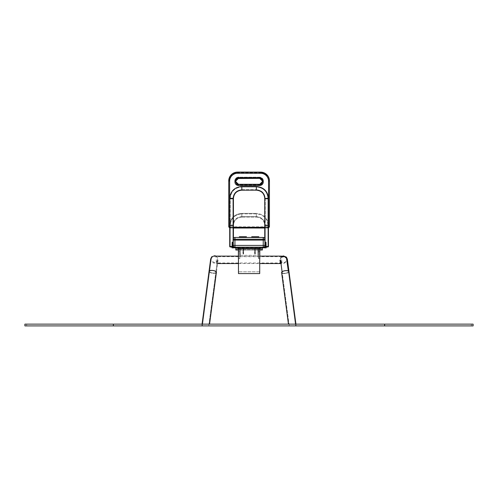 <?xml version="1.0" encoding="UTF-8"?>
<svg xmlns="http://www.w3.org/2000/svg" width="498" height="498" viewBox="0 0 498 498"><rect width="100%" height="100%" fill="white"/><g stroke="black" fill="none" stroke-linecap="round" stroke-linejoin="round"><path stroke-width="0.37" stroke-dasharray="2.49 1.87" d="M233.164 245.414L233.164 239.221A1.768 1.768 0 0 1 233.431 238.287L233.431 246.342A1.768 1.768 0 0 1 233.164 245.414L234.938 245.414L234.938 240.104L233.164 240.104L234.938 240.104L234.938 239.221L233.164 239.221M265.011 245.414L263.243 245.414L263.243 247.182A1.768 1.768 0 0 0 265.011 245.414L265.011 240.104L234.938 240.104L263.243 240.104L263.243 239.221L234.938 239.221L234.938 237.453L263.243 237.453A1.768 1.768 0 0 1 265.011 239.221L263.243 239.221L263.243 237.453M263.243 247.182L234.938 247.182L234.938 245.414L263.243 245.414L263.243 240.104L265.011 240.104L265.011 239.221M238.474 273.576L238.474 247.182L238.474 248.95L259.707 248.95L259.707 271.808L259.707 247.182L259.707 271.808L259.707 247.182L259.707 248.95L238.474 248.95L238.474 271.808L238.474 248.95L259.707 248.95L238.474 248.95L238.474 247.182L259.707 247.182L238.474 247.182L259.707 247.182L238.474 247.182L238.474 248.95L259.707 248.95L238.474 248.95L238.474 271.808L238.474 248.95L259.707 248.95L238.474 248.95L238.474 247.182L259.707 247.182L238.474 247.182L238.474 248.328L238.474 247.182L259.707 247.182L259.707 273.576M238.474 247.182L259.707 247.182M251.745 237.453L256.165 237.453L251.745 237.453L251.745 236.743L258.817 236.743L258.817 237.453L256.165 237.453L258.817 237.453M239.357 237.453L243.783 237.453L239.357 237.453L239.357 236.743L246.435 236.743L246.435 237.453L243.783 237.453L246.435 237.453M281.737 259.744L281.737 263.554L281.737 259.744M216.275 259.744L216.275 263.554L216.275 259.744M281.737 259.757L281.737 262.988L281.737 259.757M216.275 259.757L216.275 262.988L216.275 259.757M259.707 251.602L258.555 251.602L258.555 248.241L258.555 258.611L258.555 251.602L259.614 251.602L259.794 258.611L259.794 248.421M258.555 258.611L259.614 258.611L258.555 258.611M258.555 248.241L259.707 248.334L258.375 248.421L258.375 258.611L258.555 248.241M259.794 258.611L259.794 251.602M259.794 248.95L259.794 250.015M239.625 251.602L239.799 258.611L239.625 248.241L239.799 258.611L239.799 251.602L238.561 251.602L238.561 258.611L239.625 258.611L238.386 258.611L238.561 248.241L239.799 248.421L238.561 248.241L238.561 251.602L239.625 251.602M238.386 258.611L238.386 248.421M238.386 248.95L238.386 250.015M205.568 325.91L201.821 325.91L205.568 325.91M292.432 325.91L296.179 325.91L292.432 325.91M257.933 254.852L257.933 248.241L257.933 254.852M240.241 254.852L240.241 248.241L240.241 254.852M243.429 254.086L243.603 248.421L243.603 253.924L243.603 248.421L243.603 253.924L243.603 248.421L243.074 248.241L243.429 248.241L243.074 248.241L243.429 248.241L243.603 253.924L243.074 254.098L243.074 248.241L242.893 253.924L243.074 248.241L243.074 254.098L243.429 254.086M255.107 254.086L255.281 248.421L255.281 253.924L255.281 248.421L255.281 253.924L255.281 248.421L254.752 248.241L255.107 248.241L254.752 248.241L255.107 248.241L255.281 253.924L254.752 254.098L254.752 248.241L254.571 253.924L254.752 248.241L254.752 254.098L255.107 254.086M243.429 248.241L243.074 248.241M255.107 248.241L254.752 248.241M242.009 248.241L240.241 248.241L240.241 247.182L242.009 247.182L240.241 247.182L240.241 248.241L242.009 248.241L242.009 247.182L257.933 247.182L242.009 247.182L242.009 248.241L256.165 248.241L256.165 247.182L256.165 248.241L257.933 248.241L257.933 247.182L257.933 248.241L242.009 248.241M232.018 247.014A1.855 0.324 0 0 0 232.809 246.94A0.529 0.529 0 0 1 232.722 246.653L232.722 242.756A0.529 0.529 0 0 0 232.193 242.227L232.018 247.886L237.677 247.711A0.529 0.529 0 0 0 237.148 247.182L233.257 247.182A0.529 0.529 0 0 1 232.722 246.653L232.722 242.756A0.529 0.529 0 0 0 232.193 242.227L232.018 247.886L237.677 247.711A0.529 0.529 0 0 0 237.148 247.182L233.257 247.182L237.148 247.182A0.529 0.529 0 0 1 237.677 247.711L266.162 247.886L265.982 242.227A0.529 0.529 0 0 0 265.453 242.756L265.453 246.653A0.529 0.529 0 0 1 265.366 246.94A1.855 0.324 180 0 0 266.162 247.014M261.033 247.182A0.529 0.529 0 0 0 260.498 247.711A0.529 0.529 0 0 1 261.033 247.182L264.924 247.182L261.033 247.182A0.529 0.529 0 0 0 260.498 247.711L266.162 247.886L265.982 242.227A0.529 0.529 0 0 0 265.453 242.756L265.453 246.653A0.529 0.529 0 0 1 264.924 247.182A0.529 0.529 0 0 0 265.453 246.653L265.453 242.756A0.529 0.529 0 0 1 265.982 242.227L266.162 247.886L232.018 247.886L232.193 242.227A0.529 0.529 0 0 1 232.722 242.756L232.722 246.653A0.529 0.529 0 0 0 233.257 247.182M233.431 198.434L233.431 246.697A1.855 0.324 180 0 0 231.576 246.379A1.855 0.324 180 0 0 229.715 246.697A1.855 0.324 180 0 0 231.576 247.02A1.855 0.324 180 0 0 233.431 246.697A1.855 0.324 0 0 0 231.576 246.379A1.855 0.324 0 0 0 229.715 246.697L229.715 198.434A1.855 0.324 180 0 0 231.576 198.758A1.855 0.324 180 0 0 233.431 198.434A1.855 0.324 180 0 0 231.576 198.117A1.855 0.324 180 0 0 229.715 198.434A1.855 0.324 0 0 1 231.576 198.117A1.855 0.324 0 0 1 233.431 198.434C233.923 193.436 236.724 190.684 241.835 190.186L241.835 186.476C234.477 187.18 230.437 191.164 229.715 198.434M232.933 246.697L232.933 198.434L232.933 246.697L230.213 246.697L232.933 246.697M264.749 246.342L264.749 238.287M264.749 246.597A1.855 0.324 -0 0 1 266.604 246.273A1.855 0.324 -0 0 1 268.459 246.597A1.855 0.324 -0 0 1 266.604 246.921A1.855 0.324 -0 0 1 264.749 246.597A1.855 0.324 180 0 1 266.604 246.273A1.855 0.324 180 0 1 268.459 246.597A1.855 0.324 180 0 1 266.604 246.921A1.855 0.324 180 0 1 264.749 246.597L264.749 198.434A1.855 0.324 -0 0 1 266.604 198.117A1.855 0.324 -0 0 1 268.459 198.434A1.855 0.324 -0 0 1 266.604 198.758A1.855 0.324 -0 0 1 264.749 198.434A1.855 0.324 180 0 1 266.604 198.117A1.855 0.324 180 0 1 268.459 198.434C267.737 191.164 263.697 187.18 256.346 186.476L256.346 190.186L256.346 186.476L241.835 186.476M264.749 246.697A1.855 0.324 -0 0 1 266.604 246.379A1.855 0.324 -0 0 1 268.459 246.697A1.855 0.324 -0 0 1 266.604 247.02A1.855 0.324 -0 0 1 264.749 246.697A1.855 0.324 180 0 1 266.604 246.379A1.855 0.324 180 0 1 268.459 246.697L268.459 198.434M265.241 198.434L265.241 246.697L267.968 246.697L265.241 246.697L265.241 198.434L267.968 198.434L265.241 198.434C264.718 193.131 261.755 190.217 256.346 189.694L256.346 186.968L256.346 189.694C261.755 190.217 264.718 193.131 265.241 198.434M233.431 246.597L233.431 225.345L233.431 246.597A1.855 0.324 0 0 0 231.576 246.273A1.855 0.324 0 0 0 229.715 246.597A1.855 0.324 0 0 0 231.576 246.921A1.855 0.324 0 0 0 233.431 246.597A1.855 0.324 180 0 0 231.576 246.273A1.855 0.324 180 0 0 229.715 246.597A1.855 0.324 180 0 0 231.576 246.921A1.855 0.324 180 0 0 233.431 246.597M232.933 225.345L232.933 246.597L230.213 246.597L232.933 246.597L232.933 225.345L230.213 225.345L232.933 225.345C233.456 220.035 236.426 217.122 241.835 216.599L241.835 213.872L241.835 216.599L241.835 213.872L241.835 216.599L256.346 216.599L256.346 213.872L256.346 216.599L256.346 213.872L256.346 216.599L241.835 216.599C236.426 217.122 233.456 220.035 232.933 225.345M265.241 246.597L265.241 225.345L265.241 246.597L267.968 246.597L265.241 246.597M262.359 247.886L262.359 248.95L235.822 248.95L235.822 247.886L238.119 247.886L238.119 248.95L238.119 247.886L238.119 248.95L235.822 248.95L235.822 250.015L235.822 248.95L262.359 248.95L262.359 250.015L235.822 250.015L235.822 248.95L262.359 248.95L262.359 250.015L235.822 250.015L262.359 250.015L262.359 248.95L260.056 248.95L260.056 247.886L262.359 247.886L260.056 247.886L260.056 248.95L262.359 248.95L262.359 247.886L260.056 247.886L260.056 248.95L262.359 248.95L262.359 247.886L260.056 247.886M235.822 247.886L235.822 248.95L235.822 247.886L260.498 247.886L260.498 247.182L237.677 247.182L237.677 247.886L237.677 247.182L260.498 247.182L260.498 247.886L260.498 247.182L237.677 247.182L260.498 247.182M233.431 228.028L230.518 228.028A1.768 1.743 -0 0 1 229.715 227.823L233.431 228.022L230.518 228.028A1.768 1.743 0 0 1 228.744 226.273L228.744 226.123A1.768 1.743 0 0 0 230.518 227.86L267.669 227.854A1.768 1.743 0 0 0 269.43 226.254M268.553 226.422L268.546 181.116A7.962 7.844 0 0 0 260.579 173.279L237.59 173.285A7.962 7.844 0 0 0 229.628 181.123L229.628 226.428A0.884 0.872 0 0 0 230.512 227.3L267.669 227.293A0.884 0.872 0 0 0 268.553 226.422L269.437 226.266L269.43 180.967A8.846 8.709 0 0 0 260.579 172.258L237.59 172.258A8.846 8.709 0 0 0 228.744 180.973L229.628 180.662L229.628 225.968A0.884 0.872 0 0 0 230.512 226.839L267.669 226.833A0.884 0.872 0 0 0 268.553 225.961L268.546 180.656A7.962 7.844 0 0 0 260.579 172.818L237.59 172.825A7.962 7.844 0 0 0 229.628 180.662A7.962 7.844 -0 0 1 237.596 172.818L260.585 172.825A7.962 7.844 -0 0 1 268.546 180.662L268.546 225.968A0.884 0.872 -0 0 1 267.663 226.839L230.512 226.833A0.884 0.872 -0 0 1 229.622 225.961L229.634 180.656L228.75 180.811M265.241 246.697L267.968 246.697L265.241 246.697M232.933 246.597L230.213 246.597L232.933 246.597M238.474 250.015L259.707 250.015M238.474 248.95L259.707 248.95M237.677 247.182L237.677 247.886L238.119 247.886M259.707 247.886L238.474 247.886M268.546 181.116L269.43 180.811L269.43 226.123A1.768 1.743 -0 0 1 267.663 227.86L267.669 226.833L267.663 227.86L230.506 227.854L230.512 226.839L230.506 227.854A1.768 1.743 -0 0 1 228.738 226.123L229.628 225.968M269.43 226.123L268.546 225.968L269.43 226.092M473.1 324.142L473.1 325.91L24.9 325.91L24.9 324.142L473.1 324.142M471.332 324.142L471.332 325.91L471.332 324.142L26.668 324.142L26.668 325.91L26.668 324.142L471.332 324.142M238.474 249.716L259.707 249.716L238.474 249.716M238.474 248.328L259.707 248.328M254.397 237.453L254.397 236.743M256.165 237.453L256.165 236.743M242.009 237.453L242.009 236.743M243.783 237.453L243.783 236.743M212.571 273.022A3.15 1.183 7.5 0 0 215.846 272.263A3.15 1.183 7.5 0 0 212.876 270.682A3.15 1.183 7.5 0 0 209.602 271.435A3.15 1.183 7.5 0 0 212.571 273.022A3.15 1.183 -172.5 0 0 215.846 272.263A3.15 1.183 -172.5 0 0 212.876 270.682A3.15 1.183 -172.5 0 0 209.602 271.435A3.15 1.183 -172.5 0 0 212.571 273.022M216.275 256.209L217.57 257.51L218.056 259.888L216.406 272.338A3.716 1.394 7.5 0 1 212.54 273.228A3.716 1.394 -172.5 0 1 209.042 271.36A3.716 1.394 -172.5 0 1 212.907 270.47A3.716 1.394 -172.5 0 1 216.406 272.338A3.716 1.394 -172.5 0 1 212.54 273.228A3.716 1.394 7.5 0 1 209.042 271.36M285.46 273.228A3.15 1.183 -7.5 0 0 288.429 271.647A3.15 1.183 -7.5 0 0 285.149 270.887A3.15 1.183 -7.5 0 0 282.179 272.474A3.15 1.183 -7.5 0 0 285.46 273.228A3.15 1.183 172.5 0 0 288.429 271.647A3.15 1.183 172.5 0 0 285.149 270.887A3.15 1.183 172.5 0 0 282.179 272.474A3.15 1.183 172.5 0 0 285.46 273.228M288.989 271.572A3.716 1.394 -7.5 0 1 285.485 273.439A3.716 1.394 172.5 0 1 281.619 272.549A3.716 1.394 172.5 0 1 285.124 270.682A3.716 1.394 172.5 0 1 288.989 271.572A3.716 1.394 172.5 0 1 285.485 273.439A3.716 1.394 -7.5 0 1 281.619 272.549L288.448 324.142M243.074 248.583L243.603 248.421L243.074 248.583M254.752 248.583L255.281 248.421L254.752 248.583M232.933 198.434L230.213 198.434L232.933 198.434C233.456 193.131 236.426 190.217 241.835 189.694L241.835 186.968L241.835 189.694C236.426 190.217 233.456 193.131 232.933 198.434M264.749 198.434C264.257 193.436 261.456 190.684 256.346 190.186L256.346 186.476M233.431 225.345A1.855 0.324 0 0 0 231.576 225.021A1.855 0.324 0 0 0 229.715 225.345A1.855 0.324 0 0 0 231.576 225.662A1.855 0.324 0 0 0 233.431 225.345A1.855 0.324 180 0 0 231.576 225.021A1.855 0.324 180 0 0 229.715 225.345A1.855 0.324 180 0 0 231.576 225.662A1.855 0.324 180 0 0 233.431 225.345C233.923 220.34 236.724 217.589 241.835 217.097L241.835 213.381L241.835 217.097L241.835 213.381L241.835 217.097L256.346 217.097L256.346 213.381L256.346 217.097C261.456 217.589 264.257 220.34 264.749 225.345A1.855 0.324 180 0 1 266.604 225.021A1.855 0.324 180 0 1 268.459 225.345A1.855 0.324 180 0 1 266.604 225.662A1.855 0.324 180 0 1 264.749 225.345A1.855 0.324 -0 0 1 266.604 225.021A1.855 0.324 -0 0 1 268.459 225.345A1.855 0.324 -0 0 1 266.604 225.662A1.855 0.324 -0 0 1 264.749 225.345C264.257 220.34 261.456 217.589 256.346 217.097L241.835 217.097C236.724 217.589 233.923 220.34 233.431 225.345M265.241 225.345L267.968 225.345L265.241 225.345C264.718 220.035 261.755 217.122 256.346 216.599C261.755 217.122 264.718 220.035 265.241 225.345M259.695 177.637L238.467 177.643A3.536 3.486 0 0 0 234.931 181.123L234.931 181.994A3.536 3.486 0 0 0 238.467 185.48L259.701 185.474A3.536 3.486 0 0 0 263.237 181.994L263.237 181.123A3.536 3.486 0 0 0 259.695 177.637L259.695 178.365L238.467 178.203A2.652 2.615 0 0 0 235.815 180.818L235.815 181.689A2.652 2.615 0 0 0 238.467 184.304L259.701 184.297A2.652 2.615 0 0 0 261.145 183.88M259.695 177.176L238.467 177.182A3.536 3.486 0 0 0 234.931 180.662L234.931 181.533A3.536 3.486 0 0 0 238.467 185.019L259.701 185.013A3.536 3.486 0 0 0 263.237 181.527L263.237 180.662A3.536 3.486 0 0 0 259.695 177.176L259.695 178.197A2.652 2.615 -0 0 1 262.365 180.818L263.237 181.123M261.68 179.23A2.652 2.615 0 0 0 259.695 178.352L238.467 178.203L259.713 178.203A2.652 2.615 0 0 1 262.353 180.699M262.353 181.838L263.249 181.533A3.536 3.486 -0 0 1 259.707 185.019L259.701 184.453A2.652 2.615 0 0 0 262.353 181.838L263.237 181.994M238.467 177.643L238.467 178.359A2.652 2.615 0 0 0 235.815 180.973L235.815 181.845A2.652 2.615 0 0 0 238.467 184.453L259.701 184.453L259.701 185.474M238.467 185.48L238.467 184.304L249.087 184.285M234.931 181.994L235.815 181.845L234.931 181.533L234.938 180.662L235.815 180.818L235.815 181.689L238.467 184.291L238.467 185.019A3.536 3.486 -0 0 1 234.938 181.527L235.828 181.683L235.828 180.811A2.652 2.615 -0 0 1 238.48 178.197L238.48 178.352M237.602 178.514L235.815 180.973L234.931 181.123M229.715 246.597L229.715 225.345C230.437 218.068 234.477 214.084 241.835 213.381L256.346 213.381L241.835 213.381C234.477 214.084 230.437 218.068 229.715 225.345L229.715 227.835L230.506 228.022L267.663 228.016A1.768 1.743 0 0 0 269.275 227.001M233.431 227.293L230.512 227.293L230.506 228.022L230.512 227.3A0.884 0.872 -0 0 1 229.715 226.808M237.59 173.285L237.59 172.109A8.846 8.709 0 0 0 229.217 178.016M260.579 173.279L260.579 172.103L237.59 172.09L237.59 172.825M267.905 175.919L269.43 180.811A8.846 8.709 0 0 0 260.579 172.103L260.579 172.818M228.744 180.973L229.628 181.123M228.906 227.001L228.744 226.273L229.628 226.428M269.032 227.387L267.669 228.022L268.459 227.841A1.768 1.743 -0 0 1 267.663 228.016L267.669 227.293L264.749 227.3M269.43 180.811L268.546 180.656L269.43 180.818M263.237 180.662L262.359 180.793L263.249 180.662L263.249 181.533M263.237 181.527L262.365 181.658M268.459 226.802A0.884 0.872 -0 0 1 267.663 227.3L267.663 228.028L249.087 228.028M235.828 180.967L234.938 180.662A3.536 3.486 -0 0 1 238.48 177.176L259.713 177.182A3.536 3.486 -0 0 1 263.249 180.662M259.707 184.304L259.707 185.019L238.48 185.013M259.713 178.359L259.713 177.182M260.585 172.109L260.585 172.825M228.738 226.111L229.622 225.961M237.596 172.09L237.596 172.818M238.48 177.176L238.48 178.197M113.363 324.142L113.363 325.91M384.637 324.142L384.637 325.91M259.707 271.808L238.474 271.808L259.707 271.808M216.275 263.554L217.57 263.554M238.474 263.554L259.707 263.554M281.003 263.554L281.737 263.554M238.386 256.121L259.794 256.121M281.737 256.688L216.275 256.688M281.737 262.988L216.275 262.988M208.749 325.91L215.846 272.263L208.749 325.91M202.393 325.91L209.602 271.435L202.393 325.91M202.057 324.142L201.821 325.91L202.057 324.142M210.685 258.91C210.374 260.84 211.438 262.228 213.885 263.081C218.535 262.77 218.317 258.182 218.056 259.888L209.552 324.142M215.846 272.263L217.495 259.813C217.657 258.387 218 262.197 213.959 262.521C211.357 260.423 210.455 259.246 211.252 258.985L209.602 271.435L211.252 258.985L211.943 257.398L214.47 256.252L216.916 257.547L217.495 259.813L215.846 272.263M209.602 271.435L211.252 258.985M295.607 325.91L288.429 271.647L295.607 325.91M289.251 325.91L282.179 272.474L289.251 325.91M295.943 324.142L296.179 325.91L295.943 324.142M288.429 271.647L288.33 270.912L288.429 271.647M281.737 257.111L280.741 258.412L280.536 260.024C280.193 258.574 280.48 262.832 284.072 262.732L286.418 261.126L286.78 259.197M282.086 271.74L280.536 260.024M280.43 263.554L279.976 260.099C280.218 262.085 281.607 263.149 284.146 263.293L287.035 261.151M281.737 256.426L280.561 257.553L279.976 260.099M240.241 255.318L257.933 255.318M240.241 248.241L257.933 248.241M230.213 246.697L230.213 198.434C230.904 191.469 234.776 187.646 241.835 186.968C234.776 187.646 230.904 191.469 230.213 198.434L230.213 246.697M256.346 190.186L241.835 190.186M241.835 189.694L256.346 189.694L241.835 189.694M241.835 186.968L256.346 186.968C263.398 187.646 267.27 191.469 267.968 198.434C267.27 191.469 263.398 187.646 256.346 186.968L241.835 186.968M267.968 198.434L267.968 246.697L267.968 198.434M230.213 225.345L230.213 246.597L230.213 225.345C230.904 218.373 234.776 214.551 241.835 213.872C234.776 214.551 230.904 218.373 230.213 225.345M256.346 213.872L241.835 213.872L256.346 213.872C263.398 214.551 267.27 218.373 267.968 225.345C267.27 218.373 263.398 214.551 256.346 213.872M268.459 225.345C267.737 218.068 263.697 214.084 256.346 213.381C263.697 214.084 267.737 218.068 268.459 225.345L268.459 246.597L268.459 225.345M267.968 246.597L267.968 225.345L267.968 246.597M249.087 178.371L259.695 178.365M230.269 175.919L237.59 172.09L249.087 172.09"/><path stroke-width="0.75" d="M233.257 247.182L237.148 247.182A0.529 0.529 0 0 1 237.677 247.711L232.018 247.886L232.193 242.227A0.529 0.529 0 0 1 232.722 242.756L232.722 246.653A0.529 0.529 0 0 0 233.257 247.182A0.529 0.529 0 0 1 232.809 246.94A1.855 0.324 0 0 0 233.431 246.697L233.431 246.342A1.768 1.768 0 0 0 234.938 247.182A1.768 1.768 0 0 1 233.164 245.414L233.164 240.104L265.011 240.104L265.011 239.221A1.768 1.768 0 0 0 263.243 237.453L234.938 237.453A1.768 1.768 0 0 0 233.431 238.287L233.431 198.434C233.923 193.436 236.724 190.684 241.835 190.186L256.346 190.161C261.456 190.684 264.257 193.436 264.749 198.434L264.749 238.287M233.164 245.414L265.011 245.414L265.011 240.104L263.243 240.104L263.243 239.221L265.011 239.221M233.164 239.221L234.938 239.221L234.938 237.453A1.768 1.768 0 0 0 233.164 239.221L233.164 240.104L234.938 240.104L234.938 247.182L263.243 247.182A1.768 1.768 0 0 0 265.011 245.414M263.243 237.453L263.243 239.221L234.938 239.221L234.938 240.104L263.243 240.104L263.243 247.182M238.474 247.182L238.474 273.576L259.707 273.576L259.707 247.182M251.745 237.453L251.745 236.743L258.817 236.743L258.817 237.453M239.357 237.453L239.357 236.743L246.435 236.743L246.435 237.453M259.794 248.421L259.794 248.95M259.794 250.015L259.794 258.611M238.386 250.015L238.386 258.611M238.386 248.421L238.386 248.95M264.749 246.697L264.749 246.342L264.749 246.697A1.855 0.324 180 0 0 265.366 246.94A0.529 0.529 0 0 1 264.924 247.182L261.033 247.182L264.924 247.182A0.529 0.529 0 0 0 265.453 246.653L265.453 242.756A0.529 0.529 0 0 1 265.982 242.227L266.162 247.886L260.498 247.711A0.529 0.529 0 0 1 261.033 247.182M233.431 198.434A1.855 0.324 0 0 1 231.576 198.758A1.855 0.324 0 0 1 229.715 198.434L229.715 246.697A1.855 0.324 0 0 0 232.018 247.014M229.217 178.016A8.846 8.709 0 0 0 228.744 180.818L228.744 196.144L228.75 180.811A8.846 8.709 -0 0 1 237.596 172.103L260.585 172.109A8.846 8.709 -0 0 1 269.43 180.818C268.908 175.514 265.957 172.607 260.585 172.09L267.905 175.919M229.715 198.434C230.437 191.164 234.477 187.18 241.835 186.476L256.346 186.476C263.697 187.18 267.737 191.164 268.459 198.434L268.459 246.697A1.855 0.324 180 0 1 266.162 247.014M229.715 246.597L229.715 227.835A1.768 1.743 -0 0 1 228.738 226.266L228.75 180.811L230.269 175.919M238.474 250.015L235.822 250.015L235.822 248.95L238.119 248.95L237.677 247.182M238.474 248.95L235.822 248.95L235.822 247.886M260.498 247.182L260.056 248.95L262.359 248.95L262.359 247.886M259.707 250.015L262.359 250.015L262.359 248.95L259.707 248.95M260.056 247.886L259.707 247.886M238.474 247.886L238.119 247.886M229.715 226.808A0.884 0.872 -0 0 1 229.622 226.422L228.738 226.266L228.75 180.967A8.846 8.709 -0 0 1 237.596 172.258L260.585 172.258A8.846 8.709 -0 0 1 269.43 180.973L269.43 180.818M229.622 226.422L229.634 181.116A7.962 7.844 -0 0 1 237.596 173.279L260.585 173.285A7.962 7.844 -0 0 1 268.546 181.123L269.43 180.973L269.43 226.273A1.768 1.743 -0 0 1 268.459 227.829L269.43 226.273L268.546 226.428A0.884 0.872 -0 0 1 268.459 226.802M113.363 324.142L473.1 324.142L473.1 325.91L24.9 325.91L24.9 324.142L113.363 324.142L113.363 325.91M238.474 248.328L259.707 248.328M254.397 237.453L254.397 236.743M256.165 237.453L256.165 236.743M242.009 237.453L242.009 236.743M243.783 237.453L243.783 236.743M216.275 256.209L214.837 255.717L211.743 256.775L210.685 258.91L202.057 324.142L209.042 271.36A3.716 1.394 7.5 0 1 212.907 270.47A3.716 1.394 7.5 0 1 216.406 272.338L209.552 324.142M288.448 324.142L281.619 272.549A3.716 1.394 -7.5 0 1 285.124 270.682A3.716 1.394 -7.5 0 1 288.989 271.572L295.943 324.142L287.34 259.122L286.418 257.124L283.381 255.904L281.737 256.426M263.249 181.123L263.249 181.994A3.536 3.486 -0 0 1 259.707 185.48L238.48 185.474A3.536 3.486 -0 0 1 234.938 181.994L234.938 181.123A3.536 3.486 -0 0 1 238.48 177.637L259.713 177.643A3.536 3.486 -0 0 1 263.249 181.123L262.365 180.973L262.365 181.845A2.652 2.615 -0 0 1 259.707 184.453L238.48 184.453A2.652 2.615 -0 0 1 235.828 181.838L235.828 180.967A2.652 2.615 -0 0 1 238.48 178.352L259.713 178.359A2.652 2.615 -0 0 1 262.365 180.973L262.353 180.811A2.652 2.615 0 0 0 262.353 180.699M259.713 177.643L259.713 178.371L262.365 180.973A2.652 2.615 0 0 0 261.68 179.23M263.249 181.994L262.365 181.845L262.353 180.811L262.353 181.683A2.652 2.615 -0 0 1 259.707 184.304L238.48 184.297A2.652 2.615 -0 0 1 235.828 181.695L238.48 184.285L238.48 185.474M261.145 183.88A2.652 2.615 0 0 0 262.353 181.683L259.707 184.304L238.48 184.285L238.48 185.013M269.275 227.001A1.768 1.743 0 0 0 269.437 226.266L269.43 196.144L269.43 226.092M269.43 226.254A1.768 1.743 0 0 0 269.437 226.111L269.032 227.387M238.467 177.182L238.467 178.203M268.459 198.434A1.855 0.324 180 0 1 266.604 198.758A1.855 0.324 180 0 1 264.749 198.434M256.346 186.476L256.346 190.186M241.835 186.476L241.835 190.186M264.749 227.3L233.431 227.293M268.546 181.123L268.546 226.428M234.938 181.994L235.828 181.683M259.707 185.48L259.707 184.304L262.365 181.689L262.365 180.961L259.713 178.359M228.906 227.001L229.715 227.841L228.738 226.111A1.768 1.743 -0 0 1 228.738 226.111L228.75 180.811C229.279 175.508 232.224 172.601 237.596 172.09L249.087 172.09M264.749 228.016L233.431 228.009L264.749 228.028M260.585 173.285L260.585 172.109M237.596 173.279L237.596 172.103M228.75 180.967L229.634 181.116M238.48 177.637L238.48 178.352M235.828 181.838L235.828 180.967L238.48 178.365L249.087 178.371M234.938 181.123L235.828 180.967M384.637 324.142L384.637 325.91M238.474 273.576L259.707 273.576M217.57 263.554L238.474 263.554M259.707 263.554L281.003 263.554M216.275 256.121L238.386 256.121M259.794 256.121L281.737 256.121M209.042 271.36L210.685 258.91M286.78 259.197L288.33 270.912L286.481 258.213L284.383 256.545L281.737 257.111M282.086 271.74L280.536 260.024M279.976 260.099L280.43 263.554M288.989 271.572L287.34 259.122L287.035 261.151M249.087 228.028L233.431 228.028M259.713 178.371L237.602 178.514M249.087 184.285L259.701 184.285"/></g></svg>
